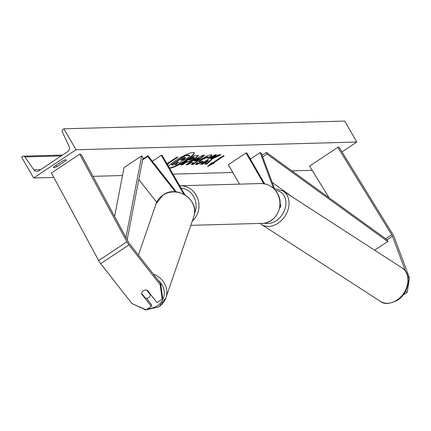 <?xml version="1.0" encoding="UTF-8"?>
<svg xmlns="http://www.w3.org/2000/svg" width="431" height="431" viewBox="0 0 431 431"><rect width="100%" height="100%" fill="white"/><g stroke="black" fill="none" stroke-linecap="round" stroke-linejoin="round"><path stroke-width="0.65" d="M156.685 202.295L138.814 179.495M184.942 194.844L162.104 155.284L161.275 155.305L183.703 194.155M175.358 191.827L147.661 156.501L142.596 159.874M142.736 159.141L147.946 155.677L147.661 156.501M176.36 191.919L147.946 155.677M152.326 161.264L161.275 155.305M141.804 293.516L141.637 293.996L151.329 306.355L146.141 309.803L131.951 303.575L100.682 263.686A7.16 2.284 -123.6 0 1 98.947 261.116A7.16 2.284 -123.6 0 1 98.651 260.583L51.445 172.987L79.703 154.179L126.903 241.775A7.16 2.284 -123.6 0 0 127.199 242.308A7.16 2.284 -123.6 0 0 128.934 244.878L160.208 284.767L160.661 283.447L129.392 243.558A3.583 1.142 -123.6 0 1 128.524 242.27A3.583 1.142 -123.6 0 1 128.373 242.006L81.168 154.406L79.703 154.179M160.661 283.447L162.616 297.821L162.164 299.141L156.976 302.589L147.289 290.23A4.477 4.121 -161 0 0 143.388 290.742A4.477 4.121 -161 0 0 141.847 292.719A4.477 4.121 -161 0 0 141.637 293.996M146.524 298.327L151.782 305.029L151.329 306.355M162.164 299.141L160.208 284.767M402.947 295.219L407.22 292.38L409.45 277.893L394.397 237.551A7.16 2.284 56.4 0 0 393.158 234.97A7.16 2.284 56.4 0 0 392.846 234.437L339.003 147.025L337.839 147.327L391.682 234.739A3.583 1.142 56.4 0 1 391.838 235.008A3.583 1.142 56.4 0 1 392.458 236.296L405.496 271.244M329.068 197.764L309.582 166.129L337.839 147.327M405.528 291.286L407.22 292.38M409.45 277.893L407.92 276.901M279.746 207.365A6.713 2.144 56.4 0 0 280.355 207.252A6.713 2.144 56.4 0 0 280.274 204.014L280.091 203.534M239.55 184.134L228.344 164.723L246.004 152.967L246.828 152.946L264.677 183.854M246.004 152.967L263.745 183.703M274.967 189.802L261.375 153.361L260.162 152.579L250.379 159.093M273.491 188.304L260.162 152.579M141.686 293.366A4.477 4.121 19 0 1 141.847 292.719A4.477 4.121 19 0 1 143.388 290.742A4.477 4.121 19 0 1 146.632 290.074L150.473 294.976A4.477 4.121 19 0 1 150.311 295.628A4.477 4.121 19 0 1 148.77 297.605A4.477 4.121 19 0 1 145.527 298.268L141.686 293.366M150.473 294.976L150.635 294.502M169.615 168.295A15.101 2.801 150 0 0 185.082 161.28A15.101 2.801 150 0 0 194.192 152.843A15.101 2.801 150 0 0 193.029 152.466A15.101 2.801 150 0 0 180.163 157.708A15.101 2.801 150 0 0 168.526 166.409M55.895 165.385L56.687 166.754L65.873 160.644A5.598 1.04 150 0 0 66.164 159.928A5.598 1.04 150 0 0 62.899 160.725L53.713 166.84A5.598 1.04 150 0 0 53.417 167.557A5.598 1.04 150 0 0 53.848 167.697A5.598 1.04 150 0 0 56.687 166.754M202.446 162.385L196.331 164.588L195.588 164.351L200.27 159.793C204.935 156.787 208.545 155.128 211.098 154.804L211.933 155.047L210.953 156.69L207.295 158.247L207.51 157.186L202.155 159.739C199.903 161.28 199.17 162.104 199.957 162.207L203.168 161.027L202.446 162.385L202.225 162.002L195.539 164.125M207.289 156.803L207.866 157.293L207.289 156.803L201.934 159.357C199.682 160.898 198.95 161.722 199.736 161.83M199.413 161.727L199.957 162.207M195.415 158.586L195.372 158.613C191.887 160.855 189.247 162.008 187.447 162.078L186.542 162.104L182.507 164.787L180.675 164.841L194.801 155.435L198.459 155.591L195.415 158.586L195.157 158.231C191.666 160.472 189.026 161.625 187.226 161.695L186.321 161.722L186.542 162.104M212.429 158.823L221.006 154.713L218.835 154.772L210.829 158.651L216.561 154.837L214.73 154.885L200.604 164.292L202.435 164.238L208.351 160.731L204.763 164.173L206.966 164.114L212.429 158.823L212.214 158.446L219.929 154.745M33.645 177.981L76.028 149.772L63.933 128.821L63.034 129.419A2.015 1.875 -91.6 0 0 62.355 132.048L69.132 146.325A4.03 3.744 88.4 0 1 67.78 151.572L38.817 170.848A4.03 3.744 88.4 0 1 36.947 171.446A4.03 3.744 88.4 0 1 33.839 169.819L24.939 156.949A2.015 1.875 -91.6 0 0 22.45 156.431L21.55 157.029L33.645 177.981L53.837 177.427M312.152 170.299L291.9 170.854M232.826 172.486L172.987 174.135M122.501 175.53L92.994 176.344M341.993 151.879L356.803 142.025L76.028 149.772M166.98 163.732L176.904 157.132L177.895 157.1L167.298 164.157L168.289 164.125L167.46 164.567M214.536 162.853L207.543 166.555L211.562 162.934L212.553 162.907L223.15 155.855L224.142 155.828L213.544 162.88L214.536 162.853M193.341 162.891L190.782 162.961L187.808 164.642L185.917 164.696L202.856 155.208L204.606 155.16L193.26 164.491L191.31 164.545L193.341 162.891L193.12 162.509L190.561 162.579L190.782 162.961M356.803 142.025L344.703 121.073L63.933 128.821M65.399 159.826L65.873 160.644M186.806 158.646L181.058 161.603L177.701 164.847L175.584 164.906L178.536 162.088L177.734 162.11L173.445 164.965L171.608 165.014L185.766 155.591L189.785 155.736L189.516 156.469L186.806 158.646M171.608 165.014L171.387 164.631L185.545 155.208L188.676 155.122L189.785 155.736M185.545 155.208L185.766 155.591M175.584 164.906L175.363 164.523L177.901 162.104M169.394 167.912A15.101 2.801 150 0 0 184.366 161.205A15.101 2.801 150 0 0 194.042 152.676M167.244 164.184L167.077 163.775L177.066 157.126M208.879 165.348L213.544 162.88L213.323 162.498L223.312 155.85M205.178 163.775L206.745 163.732L212.214 158.446M206.745 163.732L206.966 164.114M201.207 163.888L202.214 163.861L208.13 160.348L208.351 160.731M205.867 161.426L206.088 161.808M202.214 163.861L202.435 164.238M210.829 158.651L210.608 158.269L215.737 154.858M193.4 158.759L194.203 157.552L193.341 157.574L189.608 160.063L193.4 158.759M193.982 157.17L194.543 157.644L193.982 157.17L193.126 157.196L193.341 157.574M193.126 157.196L189.387 159.68L189.608 160.063M186.321 161.722L182.286 164.41L182.507 164.787M182.286 164.41L181.279 164.437M198.271 155.44L195.195 158.204M211.75 154.896L210.737 156.308L210.953 156.69M210.737 156.308L207.85 157.536M202.597 161.296L202.225 162.002M194.37 160.93L195.841 160.887L199.106 158.252L194.37 160.93L194.149 160.547L198.885 157.87L199.106 158.252M190.561 162.579L187.587 164.259L187.808 164.642M187.587 164.259L186.645 164.286M203.901 155.176L193.045 164.109L193.26 164.491M193.045 164.109L191.8 164.146M184.678 158.888L185.405 157.768L184.204 157.8L180.804 160.063L182.017 160.03L184.678 158.888L184.457 158.506L185.185 157.385M185.739 157.854L185.405 157.768M181.413 159.659L184.457 158.506M125.944 237.492L141.691 155.85L124.031 167.6L114.608 216.459M127.177 239.792L143.054 157.498L141.691 155.85M374.636 250.201L387.717 241.495L387.162 239.825L266.417 152.407L262.091 155.284M262.7 156.922L266.972 154.077L266.417 152.407M387.717 241.495L266.972 154.077M292.493 197.096L272.214 182.415M98.651 260.583L126.903 241.775M100.682 263.686L128.934 244.878M385.67 238.742L391.682 234.739M387.162 239.825L392.458 236.296M194.494 213.399A17.682 16.432 -91.6 0 0 193.616 196.428A17.682 16.432 -91.6 0 0 181.047 188.099M179.711 185.783L179.942 185.777A19.923 18.511 88.4 0 1 196.207 195.227A19.923 18.511 88.4 0 1 192.237 221.141M260.868 183.541C267.947 183.611 273.426 186.779 277.311 193.05C285.074 205.21 275.888 223.624 261.967 223.371A19.923 18.511 -91.6 0 0 277.736 212.941A19.923 18.511 -91.6 0 0 277.138 192.996A19.923 18.511 -91.6 0 0 260.868 183.541L179.942 185.777M147.914 308.623A17.682 16.281 -161 0 0 157.39 305.751A17.682 16.281 -161 0 0 158.161 280.258M162.87 195.178A19.923 18.344 -161 0 0 156.006 203.982L162.972 195.033C177.146 184.382 200.286 200.733 193.686 216.928A19.923 18.344 -161 0 0 186.214 195.873A19.923 18.344 -161 0 0 162.87 195.178M153.371 274.148A19.923 18.344 19 0 1 165.881 297.837A19.923 18.344 19 0 1 159.017 306.646M61.207 155.947L24.939 156.949M40.654 169.631L33.839 169.819M188.676 155.122L188.897 155.505M195.157 158.231L195.372 158.613M187.226 161.695L187.447 162.078M196.11 164.206L196.331 164.588M201.977 159.33L202.198 159.712M201.934 159.357L202.155 159.739M184.5 158.479L184.721 158.856M181.796 159.648L182.017 160.03M380.384 301.355C384.096 304.491 389.818 304.103 397.554 300.202C409.132 293.107 412.278 273.965 402.015 267.899A19.923 15.214 122.9 0 1 396.962 300.078A19.923 15.214 122.9 0 1 380.384 301.355L261.493 224.497A19.923 15.214 -57.1 0 0 278.07 223.215A19.923 15.214 -57.1 0 0 283.124 191.035L276.416 188.977L274.676 189.015M275.522 190.448A17.682 13.506 122.9 0 1 285.947 202.592A17.682 13.506 122.9 0 1 276.212 220.694A17.682 13.506 122.9 0 1 264.402 223.134M279.681 207.699L280.355 207.252M190.798 225.332L261.967 223.371M133.238 304.141L145.753 309.927L158.915 306.791L165.881 297.837L193.686 216.928M138.437 255.104L156.006 203.982M150.311 295.628L150.678 294.556M62.554 155.052L23.382 156.135M402.015 267.899L283.124 191.035M260.065 223.425L261.493 224.497"/></g></svg>
